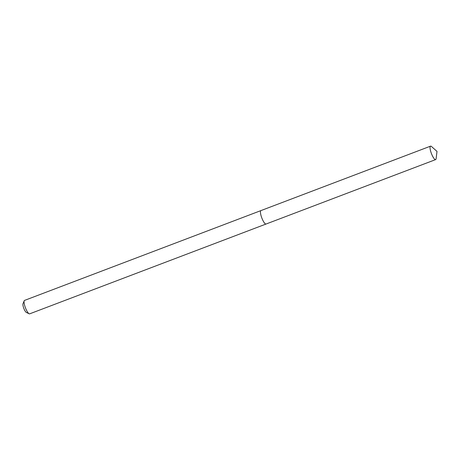 <?xml version="1.0" encoding="UTF-8"?>
<svg xmlns="http://www.w3.org/2000/svg" width="460" height="460" viewBox="0 0 460 460"><rect width="100%" height="100%" fill="white"/><g stroke="black" fill="none" stroke-linecap="round" stroke-linejoin="round"><path stroke-width="0.69" d="M24.673 300.374A7.187 1.8 69.2 0 0 24.552 300.403A7.187 1.8 69.2 0 0 24.202 300.794A7.187 1.8 69.2 0 0 25.421 307.763A7.187 1.8 69.2 0 0 29.135 313.777A7.187 1.8 69.2 0 0 29.532 313.869A7.187 1.8 69.2 0 0 29.658 313.841L435.643 159.597A7.187 1.8 69.2 0 0 436.12 158.671L437 151.392L431.509 146.539A7.187 1.8 69.2 0 0 430.663 146.13A7.187 1.8 69.2 0 0 430.537 146.159A7.187 1.8 69.2 0 0 431.319 153.283A7.187 1.8 69.2 0 0 435.522 159.626A7.187 1.8 69.2 0 0 435.643 159.597M265.926 224.06A7.187 1.8 69.2 0 0 266.052 224.031A7.187 1.8 69.2 0 1 265.926 224.06A7.187 1.8 69.2 0 1 261.728 217.712A7.187 1.8 69.2 0 1 260.946 210.588A7.187 1.8 69.2 0 0 261.728 217.712A7.187 1.8 69.2 0 0 265.926 224.06M24.552 300.403L260.946 210.588A7.187 1.8 69.2 0 1 261.067 210.559A7.187 1.8 69.2 0 0 260.946 210.588L430.537 146.159M24.202 300.794L23 303.726A4.795 1.202 69.2 0 0 23.811 308.372A4.795 1.202 69.2 0 0 26.289 312.386L29.135 313.777"/></g></svg>
